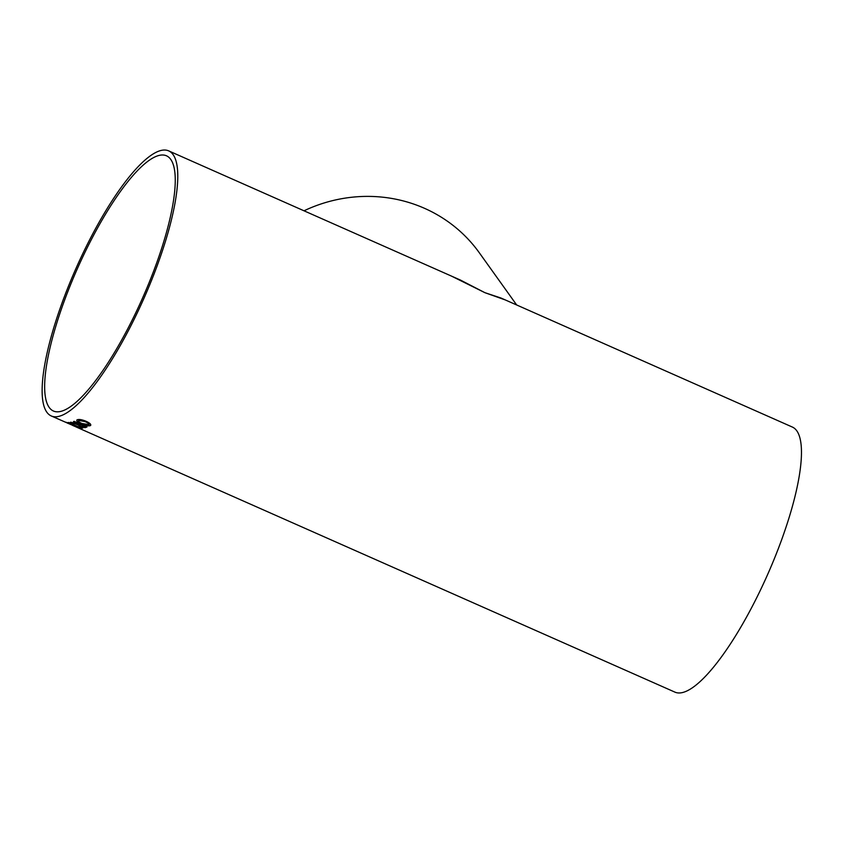 <?xml version="1.0" encoding="UTF-8"?>
<svg xmlns="http://www.w3.org/2000/svg" width="843" height="843" viewBox="0 0 843 843"><rect width="100%" height="100%" fill="white"/><g stroke="black" fill="none" stroke-linecap="round" stroke-linejoin="round"><path stroke-width="1.26" d="M46.85 412.227A144.964 37.124 113.9 0 1 80.496 258.495A144.964 37.124 113.9 0 1 168.653 150.865A144.964 37.124 113.9 0 1 143.9 298.443A144.964 37.124 113.9 0 1 51.265 415.957A144.964 37.124 113.9 0 1 46.85 412.227M451.416 276.072L484.904 292.679L500.995 298.032L792.325 427.043A144.964 37.124 113.9 0 1 767.583 574.62A144.964 37.124 113.9 0 1 674.937 692.135L75.659 426.758M505.357 299.96L484.904 292.679L460.436 280.066L168.653 150.865M66.112 422.28L71.507 424.756A144.964 37.124 113.9 0 1 70.981 424.609L70.359 424.419M71.507 424.756L65.743 422.206A144.964 37.124 113.9 0 0 66.27 422.311L79.116 428.002A144.964 37.124 113.9 0 1 77.535 427.57L76.681 427.222M69.505 423.955L67.377 423.091M51.265 415.957L70.981 424.609M79.421 427.527A144.964 37.124 113.9 0 1 78.167 427.433L79.642 428.086A144.964 37.124 113.9 0 0 82.814 428.075L81.328 427.422A144.964 37.124 113.9 0 1 79.99 427.517L68.631 422.491A144.964 37.124 113.9 0 1 68.062 422.491L79.421 427.527L68.251 422.501M79.221 424.103A144.964 37.124 113.9 0 1 78.557 424.324L70.981 422.227A144.964 37.124 113.9 0 1 70.285 422.343L77.735 424.672L80.011 426.442L84.964 427.654A144.964 37.124 113.9 0 0 86.966 427.001L74.121 421.321A144.964 37.124 113.9 0 1 73.467 421.553L79.221 424.103L73.562 421.521M77.619 424.798L76.755 424.472M90.812 425.135L90.327 425.641C88.41 426.21 85.428 425.61 81.381 423.818C77.43 422.058 76.018 420.72 77.156 419.803C79.052 419.129 82.003 419.614 86.018 421.247C90.075 423.123 91.508 424.577 90.327 425.641L90.349 425.567C88.431 426.147 85.449 425.536 81.402 423.744C77.451 421.995 76.049 420.657 77.177 419.74M49.2 407.432A139.569 35.743 113.9 0 1 81.592 259.423A139.569 35.743 113.9 0 1 166.471 155.797A139.569 35.743 113.9 0 1 142.636 297.885A139.569 35.743 113.9 0 1 53.446 411.026A139.569 35.743 113.9 0 1 49.2 407.432M304.017 210.803A144.964 138.558 -35.6 0 1 479.319 252.784L516.664 304.966M88.863 424.914C89.653 424.103 88.452 422.996 85.28 421.616L78.641 420.457C77.904 421.194 79.042 422.217 82.077 423.523L89.168 424.63M78.662 420.394L85.28 421.616M88.842 424.988C89.632 424.166 88.431 423.07 85.259 421.69M76.776 424.398L70.306 422.28M86.892 426.969A144.891 37.103 113.9 0 1 84.985 427.58L80.011 426.442M80.043 426.368L77.756 424.598M79.505 425.072L80.591 426.305L83.457 427.001A144.964 37.124 113.9 0 0 84.827 426.59L80.728 424.693A144.891 37.103 113.9 0 1 79.505 425.072L79.147 425.293M80.728 424.693L80.707 424.767A144.964 37.124 113.9 0 1 79.474 425.135L79.158 425.262M84.827 426.59L80.707 424.767M82.698 428.023A144.891 37.103 113.9 0 1 79.674 428.012L79.642 428.086M79.674 428.012L78.42 427.464M78.799 427.865A144.891 37.103 113.9 0 1 77.567 427.506L76.576 427.095M72.055 425.062L76.039 426.906A144.964 37.124 113.9 0 0 77.103 427.232L73.025 425.346A144.891 37.103 113.9 0 1 72.055 425.062L71.824 424.977M73.025 425.346L72.993 425.409A144.964 37.124 113.9 0 1 72.024 425.125L74.5 426.252M77.103 427.232L72.993 425.409"/></g></svg>
